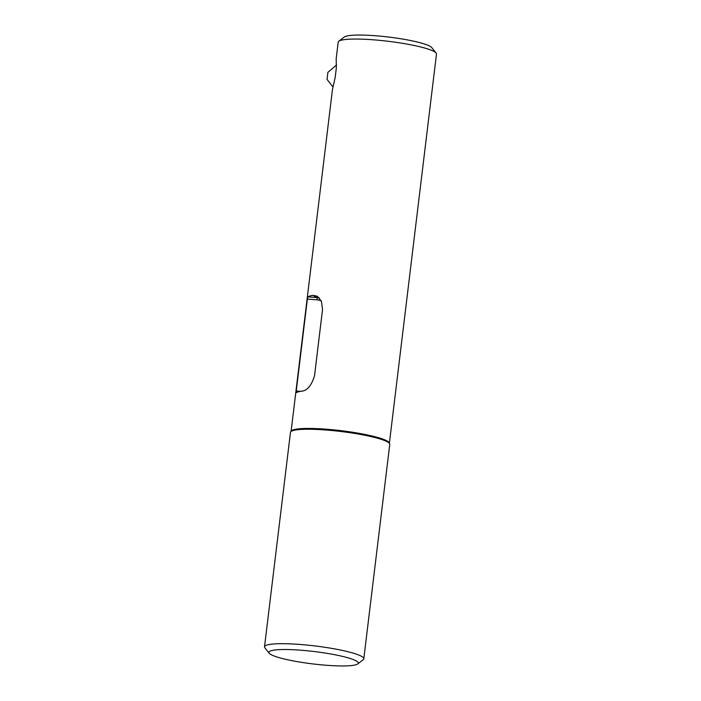 <?xml version="1.0" encoding="UTF-8"?>
<svg xmlns="http://www.w3.org/2000/svg" width="701" height="701" viewBox="0 0 701 701"><rect width="100%" height="100%" fill="white"/><g stroke="black" fill="none" stroke-linecap="round" stroke-linejoin="round"><path stroke-width="1.05" d="M336.568 64.974L327.893 72.343L327.025 79.397L333.001 86.994M338.793 41.245A49.508 6.852 6.9 0 1 383.946 40.798A49.508 6.852 6.9 0 1 434.366 51.655A49.508 6.852 6.9 0 1 436.118 53.022L431.79 47.607A44.505 6.16 6.9 0 0 430.212 46.38A44.505 6.16 6.9 0 0 384.884 36.618A44.505 6.16 6.9 0 0 344.287 37.022L338.793 41.245A49.508 6.852 6.9 0 0 338.189 42.139L336.191 58.674L336.34 67.936L335.183 77.496L332.458 89.518L291.081 431.457A50.008 6.922 6.9 0 1 336.682 431.01A50.008 6.922 6.9 0 1 387.618 441.98A50.008 6.922 6.9 0 1 389.379 443.365A50.008 6.922 6.9 0 1 389.756 444.381L363.801 658.826A50.008 6.922 6.9 0 1 363.197 659.729L357.703 663.952A45.004 6.23 6.9 0 1 312.812 663.917A45.004 6.23 6.9 0 1 269.219 653.244A45.004 6.23 6.9 0 1 304.278 650.493A45.004 6.23 6.9 0 1 356.318 660.982A45.004 6.23 6.9 0 1 357.703 663.952M300.571 391.36L296.243 391.027L296.269 392.744M319.384 297.978A15.001 14.143 -59.9 0 0 316.799 297.531L307.923 296.856L307.371 299.09L317.132 299.826A13.004 12.259 120.1 0 1 321.33 300.957M307.923 296.856A49.508 6.852 6.9 0 1 313.04 295.349L317.273 296.243L321.426 301.167L322.539 309.456L314.512 375.832C311.498 385.603 307.143 390.737 301.439 391.219A49.508 6.852 -173.1 0 0 296.313 392.726M296.243 391.027L307.371 299.09M269.219 653.244L264.882 647.829A50.008 6.922 6.9 0 1 264.514 646.813L290.468 432.368A50.008 6.922 6.9 0 1 291.073 431.465A49.508 6.852 6.9 0 1 333.667 429.853A49.508 6.852 6.9 0 1 387.25 441.052A49.508 6.852 6.9 0 1 389.37 443.347L436.486 54.03A49.508 6.852 6.9 0 0 436.118 53.022M264.514 646.813A50.008 6.922 6.9 0 1 307.275 645.095A50.008 6.922 6.9 0 1 361.663 656.425A50.008 6.922 6.9 0 1 363.801 658.826M313.04 295.349L316.799 297.531A1.998 0.605 -85.7 0 1 317.132 299.826M291.073 431.465L291.301 431.29A49.797 6.896 6.9 0 1 336.725 430.835A49.797 6.896 6.9 0 1 387.443 441.761A49.797 6.896 6.9 0 1 389.204 443.137L389.379 443.365"/></g></svg>
